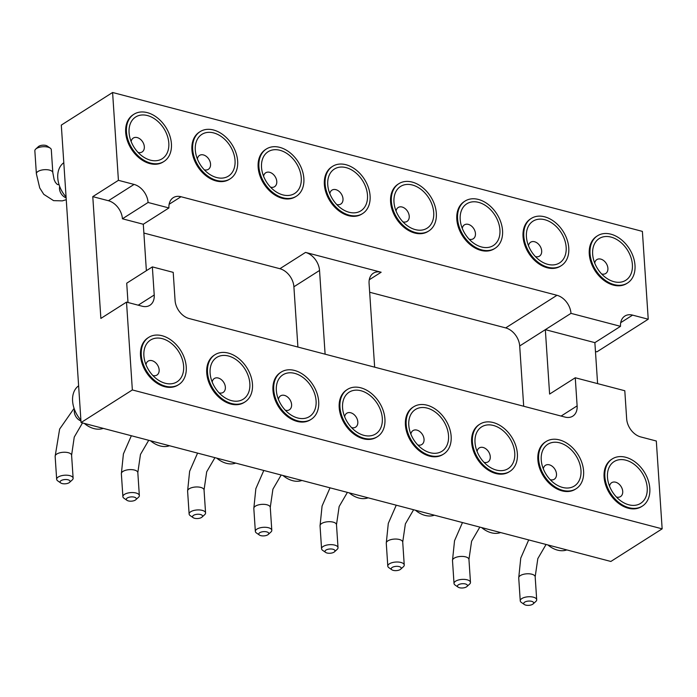 <?xml version="1.0" encoding="UTF-8"?>
<svg xmlns="http://www.w3.org/2000/svg" width="697" height="697" viewBox="0 0 697 697"><rect width="100%" height="100%" fill="white"/><g stroke="black" fill="none" stroke-linecap="round" stroke-linejoin="round"><path stroke-width="1.05" d="M595.456 351.445L596.937 351.828L648.227 319.217L642.39 231.387L112.592 92.492L118.42 180.323L92.779 196.632L108.427 200.727A16.231 11.553 -122.5 0 1 122.428 218.788L143.294 224.251L168.935 207.95L148.078 202.478L122.428 218.788M127.995 302.507L126.715 283.2L152.355 266.89L154.22 294.997A16.231 11.553 -122.5 0 1 149.89 305.277A16.231 11.553 -122.5 0 1 142.153 306.218L126.514 302.115L132.352 389.945L81.061 422.556L61.301 125.103L112.592 92.492M126.514 302.115L100.873 318.424L92.779 196.632M81.061 422.556L610.86 561.46L662.15 528.849L656.313 441.009L640.674 436.914A16.231 11.553 57.5 0 1 626.664 418.853L624.8 390.747L575.26 377.765L577.125 405.872A16.231 11.553 57.5 0 1 572.795 416.144A16.231 11.553 57.5 0 1 565.058 417.094L189.087 318.52A16.231 11.553 57.5 0 1 175.078 300.468L173.213 272.361L152.355 266.89M369.663 292.252L505.682 327.904A16.231 11.553 -122.5 0 1 519.692 345.965L523.691 406.246M143.878 233.051L279.889 268.711A16.231 11.553 -122.5 0 1 293.899 286.772L297.907 347.045M648.227 319.217L632.58 315.122A16.231 11.553 57.5 0 0 624.852 316.063A16.231 11.553 57.5 0 0 620.522 326.335L570.982 313.354A16.231 11.553 57.5 0 0 556.973 295.293L181.002 196.728A16.231 11.553 57.5 0 0 173.265 197.669A16.231 11.553 57.5 0 0 168.935 207.95M118.42 180.323L134.068 184.426A16.231 11.553 -122.5 0 1 148.078 202.478M362.632 213.561L361.856 214.049A27.976 19.917 -122.5 0 1 330.038 201.128A27.976 19.917 -122.5 0 1 331.833 166.836L332.608 166.339A27.976 19.917 57.5 0 0 330.805 200.64A27.976 19.917 57.5 0 0 362.632 213.561A27.976 19.917 57.5 0 0 370.09 195.84A27.976 19.917 57.5 0 0 356.054 169.92A27.976 19.917 57.5 0 0 332.608 166.339M428.855 230.925L428.089 231.413A27.976 19.917 -122.5 0 1 396.262 218.492A27.976 19.917 -122.5 0 1 398.065 184.191L398.832 183.703A27.976 19.917 57.5 0 0 397.037 218.004A27.976 19.917 57.5 0 0 428.855 230.925A27.976 19.917 57.5 0 0 436.322 213.204A27.976 19.917 57.5 0 0 422.277 187.284A27.976 19.917 57.5 0 0 398.832 183.703M561.303 265.644L560.536 266.132A27.976 19.917 -122.5 0 1 528.718 253.22A27.976 19.917 -122.5 0 1 530.513 218.919L531.28 218.431A27.976 19.917 57.5 0 0 529.485 252.723A27.976 19.917 57.5 0 0 561.303 265.644A27.976 19.917 57.5 0 0 568.769 247.932A27.976 19.917 57.5 0 0 554.734 222.012A27.976 19.917 57.5 0 0 531.28 218.431M495.079 248.289L494.312 248.777A27.976 19.917 -122.5 0 1 462.486 235.856A27.976 19.917 -122.5 0 1 464.289 201.555L465.056 201.067A27.976 19.917 57.5 0 0 463.261 235.368A27.976 19.917 57.5 0 0 495.079 248.289A27.976 19.917 57.5 0 0 502.546 230.568A27.976 19.917 57.5 0 0 488.501 204.648A27.976 19.917 57.5 0 0 465.056 201.067M627.527 283.008L626.76 283.496A27.976 19.917 -122.5 0 1 594.942 270.575A27.976 19.917 -122.5 0 1 596.737 236.283L597.503 235.795A27.976 19.917 57.5 0 0 595.708 270.087A27.976 19.917 57.5 0 0 627.527 283.008A27.976 19.917 57.5 0 0 634.993 265.296A27.976 19.917 57.5 0 0 620.957 239.376A27.976 19.917 57.5 0 0 597.503 235.795M163.952 161.477L163.185 161.965A27.976 19.917 -122.5 0 1 131.358 149.045A27.976 19.917 -122.5 0 1 133.162 114.744L133.929 114.256A27.976 19.917 57.5 0 0 132.134 148.557A27.976 19.917 57.5 0 0 163.952 161.477A27.976 19.917 57.5 0 0 171.418 143.756A27.976 19.917 57.5 0 0 157.383 117.837A27.976 19.917 57.5 0 0 133.929 114.256M296.408 196.197L295.633 196.685A27.976 19.917 -122.5 0 1 263.815 183.764A27.976 19.917 -122.5 0 1 265.609 149.472L266.385 148.984A27.976 19.917 57.5 0 0 264.581 183.276A27.976 19.917 57.5 0 0 296.408 196.197A27.976 19.917 57.5 0 0 303.866 178.484A27.976 19.917 57.5 0 0 289.83 152.565A27.976 19.917 57.5 0 0 266.385 148.984M230.176 178.833L229.409 179.321A27.976 19.917 -122.5 0 1 197.591 166.409A27.976 19.917 -122.5 0 1 199.386 132.108L200.152 131.62A27.976 19.917 57.5 0 0 198.357 165.912A27.976 19.917 57.5 0 0 230.176 178.833A27.976 19.917 57.5 0 0 237.642 161.12A27.976 19.917 57.5 0 0 223.606 135.201A27.976 19.917 57.5 0 0 200.152 131.62M132.352 389.945L662.15 528.849M642.346 506.1L641.58 506.588A27.976 19.917 -122.5 0 1 618.134 503.007A27.976 19.917 -122.5 0 1 604.09 477.088A27.976 19.917 -122.5 0 1 611.557 459.375L612.323 458.887A27.976 19.917 57.5 0 0 604.865 476.6A27.976 19.917 57.5 0 0 618.901 502.52A27.976 19.917 57.5 0 0 642.346 506.1A27.976 19.917 57.5 0 0 644.15 471.808A27.976 19.917 57.5 0 0 612.323 458.887M576.123 488.736L575.356 489.233A27.976 19.917 -122.5 0 1 551.902 485.652A27.976 19.917 -122.5 0 1 537.866 459.724A27.976 19.917 -122.5 0 1 545.333 442.011L546.099 441.523A27.976 19.917 57.5 0 0 538.633 459.236A27.976 19.917 57.5 0 0 552.677 485.156A27.976 19.917 57.5 0 0 576.123 488.736A27.976 19.917 57.5 0 0 577.918 454.444A27.976 19.917 57.5 0 0 546.099 441.523M509.899 471.381L509.132 471.869A27.976 19.917 -122.5 0 1 485.678 468.288A27.976 19.917 -122.5 0 1 471.642 442.368A27.976 19.917 -122.5 0 1 479.109 424.647L479.876 424.159A27.976 19.917 57.5 0 0 472.409 441.881A27.976 19.917 57.5 0 0 486.445 467.8A27.976 19.917 57.5 0 0 509.899 471.381A27.976 19.917 57.5 0 0 511.694 437.08A27.976 19.917 57.5 0 0 479.876 424.159M443.675 454.017L442.9 454.505A27.976 19.917 -122.5 0 1 419.455 450.924A27.976 19.917 -122.5 0 1 405.419 425.004A27.976 19.917 -122.5 0 1 412.877 407.283L413.652 406.795A27.976 19.917 57.5 0 0 406.185 424.517A27.976 19.917 57.5 0 0 420.221 450.436A27.976 19.917 57.5 0 0 443.675 454.017A27.976 19.917 57.5 0 0 445.47 419.716A27.976 19.917 57.5 0 0 413.652 406.795M178.772 384.57L178.005 385.058A27.976 19.917 -122.5 0 1 154.551 381.477A27.976 19.917 -122.5 0 1 140.515 355.557A27.976 19.917 -122.5 0 1 147.982 337.836L148.749 337.348A27.976 19.917 57.5 0 0 141.282 355.069A27.976 19.917 57.5 0 0 155.326 380.989A27.976 19.917 57.5 0 0 178.772 384.57A27.976 19.917 57.5 0 0 180.567 350.269A27.976 19.917 57.5 0 0 148.749 337.348M244.995 401.925L244.229 402.422A27.976 19.917 -122.5 0 1 220.775 398.841A27.976 19.917 -122.5 0 1 206.739 372.921A27.976 19.917 -122.5 0 1 214.206 355.2L214.972 354.712A27.976 19.917 57.5 0 0 207.514 372.425A27.976 19.917 57.5 0 0 221.55 398.344A27.976 19.917 57.5 0 0 244.995 401.925A27.976 19.917 57.5 0 0 246.799 367.633A27.976 19.917 57.5 0 0 214.972 354.712M377.452 436.653L376.676 437.141A27.976 19.917 -122.5 0 1 353.231 433.56A27.976 19.917 -122.5 0 1 339.195 407.64A27.976 19.917 -122.5 0 1 346.653 389.928L347.42 389.431A27.976 19.917 57.5 0 0 339.962 407.153A27.976 19.917 57.5 0 0 353.998 433.072A27.976 19.917 57.5 0 0 377.452 436.653A27.976 19.917 57.5 0 0 379.246 402.352A27.976 19.917 57.5 0 0 347.42 389.431M311.219 419.289L310.453 419.777A27.976 19.917 -122.5 0 1 287.007 416.196A27.976 19.917 -122.5 0 1 272.963 390.276A27.976 19.917 -122.5 0 1 280.429 372.564L281.196 372.076A27.976 19.917 57.5 0 0 273.738 389.789A27.976 19.917 57.5 0 0 287.774 415.708A27.976 19.917 57.5 0 0 311.219 419.289A27.976 19.917 57.5 0 0 313.023 384.997A27.976 19.917 57.5 0 0 281.196 372.076M146.379 270.689L143.294 224.251M620.522 326.335L594.872 342.645L597.599 383.62M570.982 313.354L545.333 329.655L549.611 394.066L575.26 377.765M374.646 367.171L369.079 283.452A16.231 11.553 -122.5 0 1 373.409 273.172A16.231 11.553 -122.5 0 1 381.146 272.231L305.539 252.41A16.231 11.553 -122.5 0 1 319.54 270.462L325.107 354.181M594.872 342.645L545.333 329.655L519.692 345.965M481.644 527.585A24.735 17.608 57.5 0 0 500.603 532.552M349.197 492.857A24.735 17.608 57.5 0 0 368.155 497.824M415.421 510.221A24.735 17.608 57.5 0 0 434.379 515.188M282.973 475.493A24.735 17.608 57.5 0 0 301.932 480.468M78.622 385.807A24.735 17.608 57.5 0 0 72.601 401.08A24.735 17.608 57.5 0 0 80.896 420.099M84.293 423.41A24.735 17.608 57.5 0 0 103.252 428.376M216.741 458.129A24.735 17.608 57.5 0 0 235.699 463.104M150.517 440.774A24.735 17.608 57.5 0 0 169.476 445.74M63.802 162.715A24.735 17.608 57.5 0 0 66.076 197.007M547.868 544.941A24.735 17.608 57.5 0 0 566.827 549.916M327.747 184.74A24.735 17.608 -122.5 0 1 348.953 168.596A24.735 17.608 -122.5 0 1 367.11 201.18A24.735 17.608 -122.5 0 1 340.781 208.133A24.735 17.608 -122.5 0 1 328.252 188.425A24.735 17.608 -122.5 0 1 327.747 184.74M393.979 202.104A24.735 17.608 -122.5 0 1 415.177 185.96A24.735 17.608 -122.5 0 1 433.334 218.544A24.735 17.608 -122.5 0 1 407.013 225.497A24.735 17.608 -122.5 0 1 394.476 205.789A24.735 17.608 -122.5 0 1 393.979 202.104M526.427 236.832A24.735 17.608 -122.5 0 1 547.633 220.688A24.735 17.608 -122.5 0 1 565.781 253.272A24.735 17.608 -122.5 0 1 539.461 260.225A24.735 17.608 -122.5 0 1 526.932 240.517A24.735 17.608 -122.5 0 1 526.427 236.832M460.203 219.468A24.735 17.608 -122.5 0 1 481.4 203.324A24.735 17.608 -122.5 0 1 499.557 235.908A24.735 17.608 -122.5 0 1 473.237 242.861A24.735 17.608 -122.5 0 1 460.7 223.153A24.735 17.608 -122.5 0 1 460.203 219.468M592.65 254.196A24.735 17.608 -122.5 0 1 613.857 238.052A24.735 17.608 -122.5 0 1 632.013 270.628A24.735 17.608 -122.5 0 1 605.684 277.58A24.735 17.608 -122.5 0 1 593.156 257.873A24.735 17.608 -122.5 0 1 592.65 254.196M129.076 132.657A24.735 17.608 -122.5 0 1 150.273 116.512A24.735 17.608 -122.5 0 1 168.43 149.097A24.735 17.608 -122.5 0 1 142.11 156.05A24.735 17.608 -122.5 0 1 129.581 136.342A24.735 17.608 -122.5 0 1 129.076 132.657M261.523 167.385A24.735 17.608 -122.5 0 1 282.729 151.24A24.735 17.608 -122.5 0 1 300.886 183.825A24.735 17.608 -122.5 0 1 274.557 190.769A24.735 17.608 -122.5 0 1 262.028 171.061A24.735 17.608 -122.5 0 1 261.523 167.385M195.299 150.021A24.735 17.608 -122.5 0 1 216.506 133.876A24.735 17.608 -122.5 0 1 234.662 166.461A24.735 17.608 -122.5 0 1 208.333 173.414A24.735 17.608 -122.5 0 1 195.805 153.706A24.735 17.608 -122.5 0 1 195.299 150.021M647.208 487.7A24.735 17.608 -122.5 0 1 620.504 500.673A24.735 17.608 -122.5 0 1 607.976 480.965A24.735 17.608 -122.5 0 1 624.242 459.837A24.735 17.608 -122.5 0 1 647.208 487.7M580.976 470.336A24.735 17.608 -122.5 0 1 554.281 483.317A24.735 17.608 -122.5 0 1 541.743 463.61A24.735 17.608 -122.5 0 1 558.018 442.473A24.735 17.608 -122.5 0 1 580.976 470.336M514.752 452.98A24.735 17.608 -122.5 0 1 488.057 465.953A24.735 17.608 -122.5 0 1 475.52 446.246A24.735 17.608 -122.5 0 1 491.794 425.109A24.735 17.608 -122.5 0 1 514.752 452.98M448.528 435.616A24.735 17.608 -122.5 0 1 421.824 448.589A24.735 17.608 -122.5 0 1 409.296 428.882A24.735 17.608 -122.5 0 1 425.571 407.745A24.735 17.608 -122.5 0 1 448.528 435.616M183.625 366.169A24.735 17.608 -122.5 0 1 156.93 379.142A24.735 17.608 -122.5 0 1 144.392 359.434A24.735 17.608 -122.5 0 1 160.667 338.298A24.735 17.608 -122.5 0 1 183.625 366.169M249.848 383.533A24.735 17.608 -122.5 0 1 223.153 396.506A24.735 17.608 -122.5 0 1 210.616 376.798A24.735 17.608 -122.5 0 1 226.891 355.662A24.735 17.608 -122.5 0 1 249.848 383.533M382.305 418.252A24.735 17.608 -122.5 0 1 355.601 431.225A24.735 17.608 -122.5 0 1 343.072 411.518A24.735 17.608 -122.5 0 1 359.347 390.39A24.735 17.608 -122.5 0 1 382.305 418.252M316.081 400.888A24.735 17.608 -122.5 0 1 289.377 413.861A24.735 17.608 -122.5 0 1 276.848 394.153A24.735 17.608 -122.5 0 1 293.115 373.026A24.735 17.608 -122.5 0 1 316.081 400.888M329.829 193.67A8.242 5.872 -122.5 0 1 331.955 190.142A8.242 5.872 -122.5 0 1 341.33 193.949A8.242 5.872 -122.5 0 1 340.807 204.055A8.242 5.872 -122.5 0 1 336.703 204.491M396.053 211.025A8.242 5.872 -122.5 0 1 398.179 207.506A8.242 5.872 -122.5 0 1 407.562 211.313A8.242 5.872 -122.5 0 1 407.031 221.419A8.242 5.872 -122.5 0 1 402.936 221.846M528.5 245.753A8.242 5.872 -122.5 0 1 530.635 242.225A8.242 5.872 -122.5 0 1 540.009 246.032A8.242 5.872 -122.5 0 1 539.478 256.139A8.242 5.872 -122.5 0 1 535.383 256.574M462.277 228.389A8.242 5.872 -122.5 0 1 464.411 224.861A8.242 5.872 -122.5 0 1 473.786 228.668A8.242 5.872 -122.5 0 1 473.254 238.775A8.242 5.872 -122.5 0 1 469.159 239.21M594.724 263.118A8.242 5.872 -122.5 0 1 596.859 259.589A8.242 5.872 -122.5 0 1 606.233 263.396A8.242 5.872 -122.5 0 1 605.702 273.503A8.242 5.872 -122.5 0 1 601.607 273.938M131.149 141.578A8.242 5.872 -122.5 0 1 133.284 138.058A8.242 5.872 -122.5 0 1 142.658 141.857A8.242 5.872 -122.5 0 1 142.127 151.963A8.242 5.872 -122.5 0 1 138.032 152.399M263.597 176.306A8.242 5.872 -122.5 0 1 265.731 172.778A8.242 5.872 -122.5 0 1 275.106 176.585A8.242 5.872 -122.5 0 1 274.574 186.691A8.242 5.872 -122.5 0 1 270.48 187.127M197.373 158.942A8.242 5.872 -122.5 0 1 199.508 155.414A8.242 5.872 -122.5 0 1 208.882 159.221A8.242 5.872 -122.5 0 1 208.351 169.327A8.242 5.872 -122.5 0 1 204.256 169.763M609.544 486.21A8.242 5.872 -122.5 0 1 611.678 482.681A8.242 5.872 -122.5 0 1 618.587 483.735A8.242 5.872 -122.5 0 1 622.717 491.376A8.242 5.872 -122.5 0 1 620.522 496.595A8.242 5.872 -122.5 0 1 616.427 497.031M543.32 468.846A8.242 5.872 -122.5 0 1 545.446 465.317A8.242 5.872 -122.5 0 1 552.364 466.371A8.242 5.872 -122.5 0 1 556.494 474.012A8.242 5.872 -122.5 0 1 554.298 479.231A8.242 5.872 -122.5 0 1 550.203 479.667M477.096 451.482A8.242 5.872 -122.5 0 1 479.222 447.962A8.242 5.872 -122.5 0 1 486.131 449.016A8.242 5.872 -122.5 0 1 490.27 456.648A8.242 5.872 -122.5 0 1 488.074 461.867A8.242 5.872 -122.5 0 1 483.971 462.303M410.873 434.118A8.242 5.872 -122.5 0 1 412.999 430.598A8.242 5.872 -122.5 0 1 419.908 431.652A8.242 5.872 -122.5 0 1 424.046 439.293A8.242 5.872 -122.5 0 1 421.842 444.512A8.242 5.872 -122.5 0 1 417.747 444.939M145.969 364.67A8.242 5.872 -122.5 0 1 148.095 361.151A8.242 5.872 -122.5 0 1 155.004 362.205A8.242 5.872 -122.5 0 1 159.143 369.837A8.242 5.872 -122.5 0 1 156.947 375.064A8.242 5.872 -122.5 0 1 152.852 375.491M212.193 382.034A8.242 5.872 -122.5 0 1 214.327 378.506A8.242 5.872 -122.5 0 1 221.237 379.56A8.242 5.872 -122.5 0 1 225.366 387.201A8.242 5.872 -122.5 0 1 223.171 392.42A8.242 5.872 -122.5 0 1 219.076 392.855M344.64 416.762A8.242 5.872 -122.5 0 1 346.775 413.234A8.242 5.872 -122.5 0 1 353.684 414.288A8.242 5.872 -122.5 0 1 357.822 421.929A8.242 5.872 -122.5 0 1 355.618 427.148A8.242 5.872 -122.5 0 1 351.523 427.583M278.417 399.398A8.242 5.872 -122.5 0 1 280.551 395.87A8.242 5.872 -122.5 0 1 287.46 396.924A8.242 5.872 -122.5 0 1 291.599 404.565A8.242 5.872 -122.5 0 1 289.394 409.784A8.242 5.872 -122.5 0 1 285.3 410.219M466.903 586.56L469.604 584.103A8.242 3.52 176.2 0 0 470.475 582.37A8.242 3.52 176.2 0 0 464.707 579.416A8.242 3.52 176.2 0 0 455.62 581.185A8.242 3.52 176.2 0 0 454.017 583.467A8.242 3.52 176.2 0 0 455.106 585.062L458.112 587.144A5.001 2.135 176.2 0 0 462.581 587.98A5.001 2.135 176.2 0 0 466.903 586.56A5.001 2.135 176.2 0 0 465.047 583.877A5.001 2.135 176.2 0 0 458.426 584.792A5.001 2.135 176.2 0 0 458.112 587.144M334.455 551.841L337.156 549.375A8.242 3.52 176.2 0 0 338.019 547.65A8.242 3.52 176.2 0 0 332.251 544.697A8.242 3.52 176.2 0 0 323.173 546.457A8.242 3.52 176.2 0 0 321.57 548.739A8.242 3.52 176.2 0 0 322.659 550.342L325.665 552.425A5.001 2.135 176.2 0 0 330.134 553.252A5.001 2.135 176.2 0 0 334.455 551.841A5.001 2.135 176.2 0 0 332.6 549.158A5.001 2.135 176.2 0 0 325.978 550.072A5.001 2.135 176.2 0 0 325.665 552.425M400.679 569.205L403.38 566.739A8.242 3.52 176.2 0 0 404.243 565.014A8.242 3.52 176.2 0 0 398.484 562.052A8.242 3.52 176.2 0 0 389.396 563.821A8.242 3.52 176.2 0 0 387.793 566.103A8.242 3.52 176.2 0 0 388.882 567.698L391.888 569.789A5.001 2.135 176.2 0 0 396.358 570.616A5.001 2.135 176.2 0 0 400.679 569.205A5.001 2.135 176.2 0 0 398.823 566.522A5.001 2.135 176.2 0 0 392.202 567.436A5.001 2.135 176.2 0 0 391.888 569.789M268.223 534.477L270.933 532.011A8.242 3.52 176.2 0 0 271.795 530.286A8.242 3.52 176.2 0 0 266.027 527.333A8.242 3.52 176.2 0 0 256.949 529.093A8.242 3.52 176.2 0 0 255.346 531.375A8.242 3.52 176.2 0 0 256.435 532.978L259.441 535.061A5.001 2.135 176.2 0 0 263.91 535.888A5.001 2.135 176.2 0 0 268.223 534.477A5.001 2.135 176.2 0 0 266.367 531.794A5.001 2.135 176.2 0 0 259.746 532.708A5.001 2.135 176.2 0 0 259.441 535.061M69.552 482.394L72.253 479.928A8.242 3.52 176.2 0 0 73.124 478.203A8.242 3.52 176.2 0 0 67.356 475.241A8.242 3.52 176.2 0 0 58.269 477.009A8.242 3.52 176.2 0 0 56.666 479.292A8.242 3.52 176.2 0 0 57.755 480.886L60.761 482.977A5.001 2.135 176.2 0 0 65.23 483.805A5.001 2.135 176.2 0 0 69.552 482.394A5.001 2.135 176.2 0 0 67.696 479.71A5.001 2.135 176.2 0 0 61.075 480.625A5.001 2.135 176.2 0 0 60.761 482.977M201.999 517.113L204.7 514.656A8.242 3.52 176.2 0 0 205.571 512.922A8.242 3.52 176.2 0 0 199.804 509.969A8.242 3.52 176.2 0 0 190.725 511.737A8.242 3.52 176.2 0 0 189.122 514.02A8.242 3.52 176.2 0 0 190.203 515.614L193.208 517.697A5.001 2.135 176.2 0 0 197.678 518.533A5.001 2.135 176.2 0 0 201.999 517.113A5.001 2.135 176.2 0 0 200.144 514.43A5.001 2.135 176.2 0 0 193.522 515.344A5.001 2.135 176.2 0 0 193.208 517.697M135.776 499.749L138.476 497.292A8.242 3.52 176.2 0 0 139.348 495.558A8.242 3.52 176.2 0 0 133.58 492.605A8.242 3.52 176.2 0 0 124.493 494.373A8.242 3.52 176.2 0 0 122.89 496.656A8.242 3.52 176.2 0 0 123.979 498.25L126.985 500.333A5.001 2.135 176.2 0 0 131.454 501.169A5.001 2.135 176.2 0 0 135.776 499.749A5.001 2.135 176.2 0 0 133.92 497.074A5.001 2.135 176.2 0 0 127.298 497.98A5.001 2.135 176.2 0 0 126.985 500.333M36.375 173.753L34.85 150.805A8.242 3.52 -3.8 0 1 35.721 149.071A8.242 3.52 -3.8 0 1 42.839 146.736A8.242 3.52 -3.8 0 1 50.21 148.112A8.242 3.52 -3.8 0 1 51.299 149.707L52.824 172.664A8.242 3.52 176.2 0 0 44.364 169.693A8.242 3.52 176.2 0 0 36.375 173.753L39.72 187.929L43.772 194.341L53.573 200.631L62.303 200.875L66.259 199.699M533.127 603.924L535.827 601.459A8.242 3.52 176.2 0 0 536.699 599.734A8.242 3.52 176.2 0 0 530.931 596.78A8.242 3.52 176.2 0 0 521.853 598.549A8.242 3.52 176.2 0 0 520.25 600.831A8.242 3.52 176.2 0 0 521.33 602.426L524.336 604.508A5.001 2.135 176.2 0 0 528.805 605.344A5.001 2.135 176.2 0 0 533.127 603.924A5.001 2.135 176.2 0 0 531.271 601.241A5.001 2.135 176.2 0 0 524.649 602.156A5.001 2.135 176.2 0 0 524.336 604.508M35.721 149.071L38.422 146.614A5.001 2.135 -3.8 0 1 42.744 145.194A5.001 2.135 -3.8 0 1 47.213 146.03L50.21 148.112M632.58 315.122L620.713 322.667M134.068 184.426L108.427 200.727M561.111 416.057L577.125 405.872M505.682 327.904L556.973 295.293M369.279 279.776L381.146 272.231M279.889 268.711L305.539 252.41M181.002 196.728L169.127 204.273M293.899 286.772L319.54 270.462M154.22 294.997L138.206 305.181M80.948 420.918A8.242 5.872 -122.5 0 1 74.309 411.883A8.242 5.872 -122.5 0 1 74.509 409.566M66.128 197.826A8.242 5.872 -122.5 0 1 59.689 186.474M462.468 522.558L454.531 540.75L452.492 560.51A8.242 3.52 -3.8 0 1 454.096 558.227A8.242 3.52 -3.8 0 1 463.183 556.467A8.242 3.52 -3.8 0 1 468.95 559.421L471.599 541.247L479.841 527.106M330.021 487.83L322.075 506.031L320.045 525.791A8.242 3.52 -3.8 0 1 321.648 523.508A8.242 3.52 -3.8 0 1 330.726 521.739A8.242 3.52 -3.8 0 1 336.494 524.693L339.143 506.527L347.394 492.387M396.245 505.194L388.299 523.395L386.269 543.146A8.242 3.52 -3.8 0 1 387.872 540.872A8.242 3.52 -3.8 0 1 396.959 539.103A8.242 3.52 -3.8 0 1 402.718 542.057L405.375 523.891L413.617 509.742M263.797 470.466L255.851 488.667L253.821 508.427A8.242 3.52 -3.8 0 1 255.424 506.144A8.242 3.52 -3.8 0 1 264.503 504.375A8.242 3.52 -3.8 0 1 270.27 507.329L272.919 489.163L281.17 475.023M74.082 408.381L59.628 429.082L55.141 456.343A8.242 3.52 -3.8 0 1 56.745 454.061A8.242 3.52 -3.8 0 1 65.832 452.292A8.242 3.52 -3.8 0 1 71.599 455.246L74.248 437.08L82.49 422.94M197.573 453.102L189.628 471.303L187.598 491.063A8.242 3.52 -3.8 0 1 189.201 488.78A8.242 3.52 -3.8 0 1 198.279 487.011A8.242 3.52 -3.8 0 1 204.047 489.974L206.695 471.799L214.946 457.659M131.35 435.747L123.404 453.939L121.365 473.699A8.242 3.52 -3.8 0 1 122.968 471.416A8.242 3.52 -3.8 0 1 132.055 469.656A8.242 3.52 -3.8 0 1 137.823 472.61L140.472 454.435L148.714 440.295M528.701 539.914L520.755 558.114L518.725 577.874A8.242 3.52 -3.8 0 1 520.328 575.591A8.242 3.52 -3.8 0 1 529.406 573.823A8.242 3.52 -3.8 0 1 535.174 576.785L537.823 558.611L546.065 544.47M52.824 172.664L54.139 179.643L55.429 182.431L57.346 184.496L59.079 184.714M452.492 560.51L454.017 583.467M468.95 559.421L470.475 582.37M320.045 525.791L321.57 548.739M336.494 524.693L338.019 547.65M386.269 543.146L387.793 566.103M402.718 542.057L404.243 565.014M253.821 508.427L255.346 531.375M270.27 507.329L271.795 530.286M55.141 456.343L56.666 479.292M71.599 455.246L73.124 478.203M187.598 491.063L189.122 514.02M204.047 489.974L205.571 512.922M121.365 473.699L122.89 496.656M137.823 472.61L139.348 495.558M518.725 577.874L520.25 600.831M535.174 576.785L536.699 599.734"/></g></svg>
